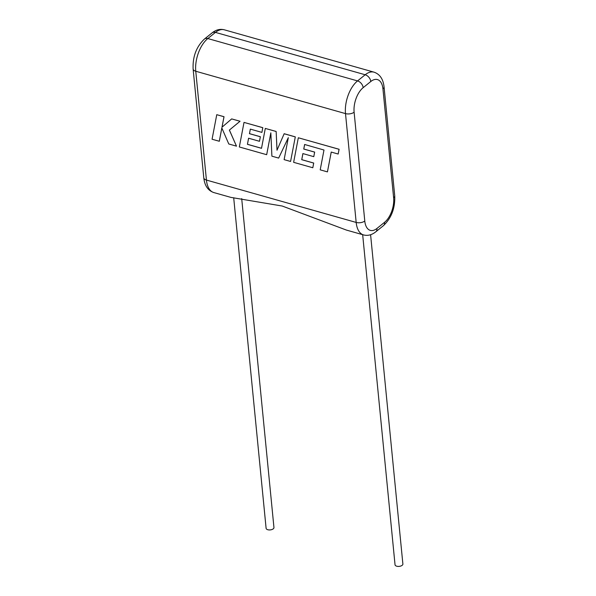 <?xml version="1.0" encoding="UTF-8"?>
<svg xmlns="http://www.w3.org/2000/svg" width="596" height="596" viewBox="0 0 596 596"><rect width="100%" height="100%" fill="white"/><g stroke="black" fill="none" stroke-linecap="round" stroke-linejoin="round"><path stroke-width="0.89" d="M362.666 234.675L395.036 564.777A3.941 1.997 -5.6 0 0 396.712 566.2A3.941 1.997 -5.6 0 0 400.862 566.006A3.941 1.997 -5.6 0 0 402.881 564.01L370.593 234.72M241.7 198.61L273.951 527.527A3.941 1.997 174.4 0 1 271.932 529.531A3.941 1.997 174.4 0 1 267.783 529.725A3.941 1.997 174.4 0 1 266.107 528.294L233.692 197.738M364.782 221.019A18.618 9.812 105.8 0 0 376.948 228.447L384.584 222.286A18.618 9.812 105.8 0 0 393.621 197.768L382.952 88.946A18.618 9.812 105.8 0 0 370.779 81.518L363.15 87.672A18.618 9.812 105.8 0 0 354.113 112.197L364.782 221.019A6.206 3.151 174.4 0 1 356.177 222.435A24.831 13.082 -74.2 0 0 363.553 234.928L346.447 230.086L282.221 206.03L230.913 197.395L213.808 192.56C207.982 190.556 204.637 185.647 203.787 177.824A6.206 3.151 -5.6 0 0 206.432 180.066L356.177 222.435L345.501 113.605L195.764 71.244L206.432 180.066A24.831 13.082 105.8 0 0 213.808 192.56M219.291 141.289L221.824 127.954L228.775 143.971L236.493 146.162L229.363 130.084L240.024 121.271L231.665 118.909L221.995 127.209L223.984 116.734L216.758 114.685L212.072 139.248L219.321 141.259L221.846 127.998M216.758 114.685L224.022 116.704L222.032 127.179M236.493 146.162L229.4 130.055L240.054 121.241L231.665 118.909M327.435 171.886L331.22 152.069L338.163 154.036L339.072 149.298L298.32 137.765L293.634 162.328L312.811 167.752L313.682 163.073L301.732 159.691L302.887 153.582L313.779 156.666L314.636 152.122L303.744 149.045L304.63 144.478L323.986 150.028L320.208 169.845L327.435 171.886L331.242 152.077M338.163 154.036L339.109 149.268L298.32 137.765M312.811 167.752L313.72 163.043L301.77 159.661L302.917 153.597M313.779 156.666L314.673 152.099L303.781 149.015L304.66 144.485M247.437 144.329L248.584 138.22L259.483 141.304L260.34 136.76L249.441 133.683L250.335 129.116L261.897 132.386L262.769 127.708L244.017 122.404L239.324 146.959L266.673 154.699L270.837 132.834L271.895 156.174L278.66 158.089L288.315 137.661L284.128 159.639L290.58 161.464L295.303 136.871L284.165 133.72L277.006 150.229L276.149 131.455L265.302 128.423L261.51 148.315L247.437 144.329L248.614 138.227M295.266 136.901L284.128 133.75M277.036 150.155L276.149 131.455M276.112 131.485L265.302 128.423M261.517 148.277L247.474 144.299M259.483 141.304L260.377 136.73L249.478 133.653L250.357 129.123M261.897 132.386L262.806 127.678L244.017 122.404M266.673 154.699L270.845 132.96M278.66 158.089L288.3 137.743M290.58 161.464L295.303 136.871M193.119 68.994C192.59 56.672 196.367 46.689 204.435 39.038A6.206 4.232 -128.9 0 1 207.81 38.546L357.548 80.914L365.184 74.761L215.447 32.393L207.81 38.546A24.831 13.082 105.8 0 0 195.764 71.244A6.206 3.151 -5.6 0 1 193.119 68.994L203.787 177.824M370.779 81.518A6.206 4.232 -128.9 0 0 365.184 74.761A24.831 13.082 -74.2 0 1 374.035 72.168L224.29 29.8A24.831 13.082 105.8 0 0 215.447 32.393A6.206 4.232 -128.9 0 0 212.072 32.884C216.013 29.755 220.088 28.727 224.29 29.8M354.113 112.197A6.206 3.151 174.4 0 1 345.501 113.605A24.831 13.082 -74.2 0 1 357.548 80.914A6.206 4.232 -128.9 0 1 363.15 87.672M374.035 72.168C379.861 74.172 383.198 79.082 384.055 86.904A6.206 3.151 174.4 0 1 382.952 88.946M384.055 86.904L394.723 195.726A6.206 3.151 174.4 0 1 393.621 197.768M394.723 195.726C395.252 208.056 391.475 218.039 383.407 225.683A6.206 4.232 -128.9 0 0 384.584 222.286M363.553 234.928C367.754 236.001 371.829 234.973 375.771 231.837A6.206 4.232 -128.9 0 0 376.948 228.447M375.771 231.837L383.407 225.683M204.435 39.038L212.072 32.884"/></g></svg>
